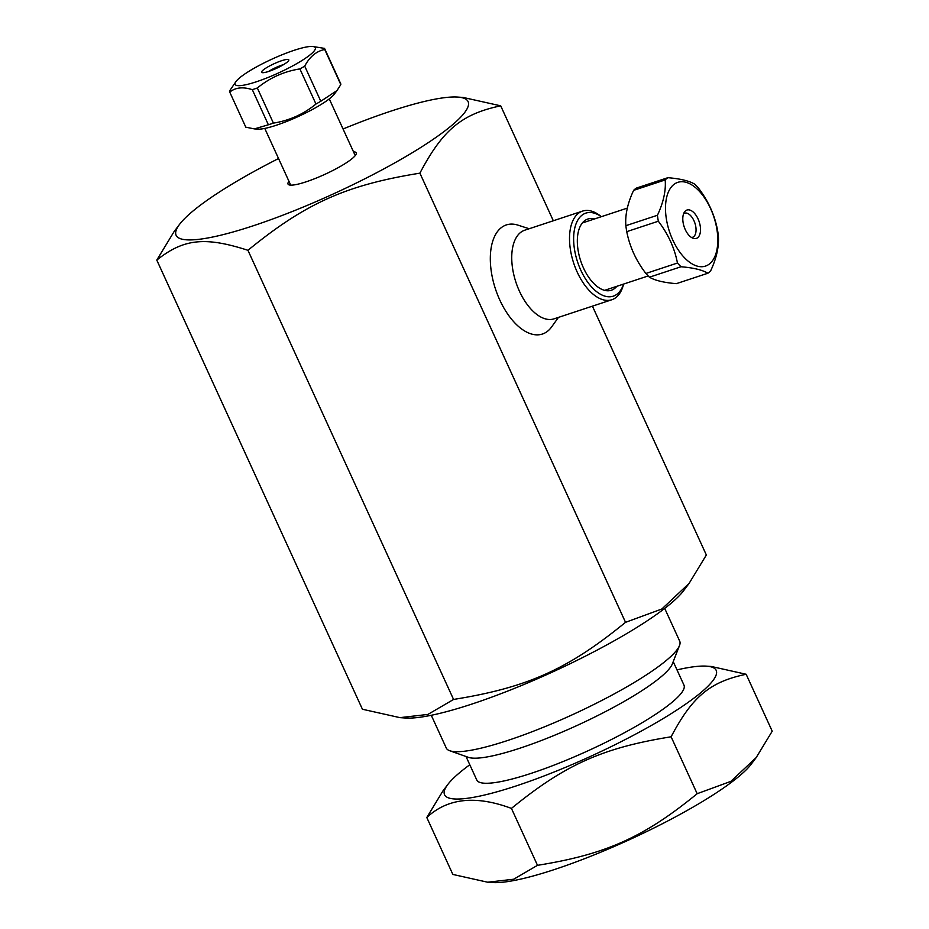 <?xml version="1.0" encoding="UTF-8"?>
<svg xmlns="http://www.w3.org/2000/svg" width="929" height="929" viewBox="0 0 929 929"><rect width="100%" height="100%" fill="white"/><g stroke="black" fill="none" stroke-linecap="round" stroke-linejoin="round"><path stroke-width="1.39" d="M616.798 286.318A37.485 19.869 -108.3 0 1 596.964 286.329A37.485 19.869 -108.3 0 1 578.593 230.74A37.485 19.869 -108.3 0 1 584.202 221.067A37.485 19.869 -108.3 0 1 594.537 218.942M623.568 284.077A43.733 23.179 -108.3 0 1 584.968 278.05A43.733 23.179 -108.3 0 1 581.635 215.482A43.733 23.179 -108.3 0 1 601.307 216.701M601.353 216.689L600.448 215.969A46.682 24.735 71.7 0 0 582.553 211.104A46.682 24.735 71.7 0 0 578.059 213.624A46.682 24.735 71.7 0 0 575.341 267.703A46.682 24.735 71.7 0 0 611.839 299.742A46.682 24.735 71.7 0 0 616.333 297.222A46.682 24.735 71.7 0 0 623.313 285.18L623.614 284.065M582.553 211.104L524.78 230.195A46.682 24.735 71.7 0 0 515.932 282.277A46.682 24.735 71.7 0 0 554.067 318.833L611.839 299.742M558.457 317.381L551.629 326.915A57.459 30.448 -108.3 0 1 547.947 330.933A57.459 30.448 -108.3 0 1 499.779 299.986A57.459 30.448 -108.3 0 1 500.836 228.023A57.459 30.448 -108.3 0 1 518.01 225.155L529.17 228.743M278.537 158.534A160.578 27.847 -24.6 0 0 179.529 224.388A160.578 27.847 -24.6 0 0 253.315 225.759A160.578 27.847 -24.6 0 0 420.372 147.723A160.578 27.847 -24.6 0 0 457.614 97.069A160.578 27.847 -24.6 0 0 343.056 128.992M353.484 151.775A37.485 6.503 155.4 0 1 356.132 154.133A37.485 6.503 155.4 0 1 306.047 181.84A37.485 6.503 155.4 0 1 289.024 184.859A37.485 6.503 155.4 0 1 288.977 181.306M179.529 224.388L174.048 231.658L156.78 260.097A188.645 32.712 -24.6 0 0 156.792 260.097C183.582 238.741 205.019 236.442 247.927 250.296A188.645 32.712 -24.6 0 0 247.938 250.296L247.938 250.296C305.629 203.196 346.087 185.057 419.896 173.166L419.896 173.166C442.738 129.816 461.748 113.977 500.708 105.836L463.199 97.452L457.614 97.069M156.78 260.097L362.426 709.245L156.792 260.097M706.354 554.996L592.423 306.164L706.354 554.996L689.086 583.424L661.843 609.006L625.542 622.325L419.896 173.166L625.531 622.325C567.84 669.414 527.393 687.565 453.573 699.444L247.938 250.296L453.573 699.456L427.909 714.424L399.946 717.641L362.426 709.245M500.708 105.836L553.324 220.765L500.708 105.836M399.946 717.641L405.52 718.012A160.578 27.847 -24.6 0 0 472.246 703.95A160.578 27.847 -24.6 0 0 683.616 590.693L689.086 583.424M698.318 187.902A52.187 27.661 71.7 0 0 694.764 184.174C689.237 180.876 680.272 178.716 667.87 177.694L636.295 188.122A52.187 27.661 -108.3 0 0 633.624 190.352L665.187 179.924C666.058 190.561 663.469 202.348 657.442 215.261A52.187 27.661 71.7 0 0 658.324 221.218C668.148 234.015 674.524 247.95 677.462 263.023A52.187 27.661 71.7 0 0 681.015 266.751C693.429 267.773 702.394 269.933 707.91 273.231A52.187 27.661 71.7 0 0 710.58 271.001C716.607 258.088 719.197 246.301 718.338 235.664A52.187 27.661 71.7 0 0 717.455 229.707C714.517 214.634 708.142 200.699 698.318 187.902M691.513 237.487A12.692 6.724 71.7 0 0 692.5 237.313A12.692 6.724 71.7 0 0 694.915 223.146A12.692 6.724 71.7 0 0 684.534 213.194A12.692 6.724 71.7 0 0 683.639 213.647M685.521 210.848A14.934 7.92 -108.3 0 1 699.525 222.902A14.934 7.92 -108.3 0 1 693.301 238.347A14.934 7.92 -108.3 0 1 684.127 226.699A14.934 7.92 -108.3 0 1 684.568 211.893A14.934 7.92 -108.3 0 1 685.521 210.848M674.721 183.861A44.104 23.376 -108.3 0 1 711.068 209.664A44.104 23.376 -108.3 0 1 709.733 263.72A44.104 23.376 -108.3 0 1 672.224 238.776A44.104 23.376 -108.3 0 1 674.721 183.861M667.87 177.694A52.187 27.661 71.7 0 0 665.187 179.924M707.91 273.231L676.335 283.659C663.933 282.637 654.968 280.477 649.441 277.19A52.187 27.661 -108.3 0 1 645.887 273.463C636.063 260.666 629.688 246.719 626.75 231.646A52.187 27.661 -108.3 0 1 625.867 225.689C625.008 215.052 627.586 203.277 633.624 190.352M649.441 277.19L681.015 266.751M677.462 263.023L645.887 273.463M626.75 231.646L658.324 221.218M657.442 215.261L625.867 225.689M340.606 83.494A52.187 9.046 155.4 0 1 340.664 83.622A52.187 9.046 155.4 0 1 340.804 84.597L337.006 90.554L320.795 101.261A52.187 9.046 155.4 0 1 315.965 104.025C303.539 114.221 289.349 120.584 273.405 123.116A52.187 9.046 155.4 0 1 268.376 124.776L254.395 128.899L245.813 127.192A52.187 9.046 155.4 0 1 245.755 127.076A52.187 9.046 155.4 0 1 245.709 126.948M254.395 128.899L257.902 129.131A44.104 7.653 -24.6 0 0 298.314 116.485A44.104 7.653 -24.6 0 0 334.289 94.166L337.006 90.554M236.059 81.427L229.544 90.984A52.187 9.046 -24.6 0 0 229.684 91.959A52.187 9.046 -24.6 0 0 229.742 92.087C235.513 87.442 243.026 86.641 252.305 89.66A52.187 9.046 -24.6 0 0 257.333 88C269.77 77.804 283.949 71.44 299.893 68.909A52.187 9.046 -24.6 0 0 304.724 66.156C309.636 56.762 316.301 51.211 324.72 49.481A52.187 9.046 -24.6 0 0 324.593 48.505A52.187 9.046 -24.6 0 0 324.523 48.389L312.446 46.45A44.104 7.653 155.4 0 1 315.43 48.029A44.104 7.653 155.4 0 1 275.414 74.355A44.104 7.653 155.4 0 1 235.002 83.598A44.104 7.653 155.4 0 1 236.059 81.427A44.104 7.653 155.4 0 1 272.034 59.108A44.104 7.653 155.4 0 1 312.446 46.45M261.606 72.16A14.934 2.59 155.4 0 1 275.135 63.253A14.934 2.59 155.4 0 1 288.838 60.106A14.934 2.59 155.4 0 1 276.296 68.409A14.934 2.59 155.4 0 1 261.815 72.485A14.934 2.59 155.4 0 1 261.606 72.16M283.659 64.566A12.692 2.206 -24.6 0 0 268.574 71.463M245.813 127.192L229.742 92.087M324.72 49.481L340.804 84.597M320.795 101.261L304.724 66.156M299.893 68.909L315.965 104.025M273.405 123.116L257.333 88M252.305 89.66L268.376 124.776M466.021 756.508L476.763 779.977A113.942 19.764 -24.6 0 0 531.562 773.218A113.942 19.764 -24.6 0 0 637.364 725.514A113.942 19.764 -24.6 0 0 683.965 685.114L673.223 661.645M469.795 764.753A149.372 25.907 -24.6 0 0 447.732 784.587A149.372 25.907 -24.6 0 0 516.373 785.864A149.372 25.907 -24.6 0 0 671.783 713.275A149.372 25.907 -24.6 0 0 706.423 666.151A149.372 25.907 -24.6 0 0 676.997 669.89M447.732 784.587L442.831 791.102L426.794 817.508C447.523 798.127 475.729 795.096 511.426 808.404A175.175 30.378 -24.6 0 0 511.438 808.404L511.438 808.404C565.006 764.672 602.573 747.833 671.11 736.79L671.11 736.79C692.326 696.541 709.977 681.828 746.15 674.268L711.312 666.476L706.423 666.151M426.794 817.508L452.853 874.433L426.794 817.508M772.22 731.193A175.175 30.378 -24.6 0 0 772.208 731.193L746.15 674.268L772.22 731.193L756.183 757.588L730.891 781.347L697.168 793.703L671.11 736.79L697.168 793.714C643.6 837.447 606.033 854.285 537.496 865.329L511.438 808.404L537.496 865.329L513.656 879.229L487.69 882.225L452.853 874.433M487.69 882.225L492.591 882.55A149.372 25.907 -24.6 0 0 554.648 869.463A149.372 25.907 -24.6 0 0 751.271 764.114L756.183 757.588M664.711 608.414L679.691 641.138A128.365 22.261 155.4 0 1 679.505 645.527A128.365 22.261 155.4 0 1 507.989 740.378A128.365 22.261 155.4 0 1 449.717 750.737A128.365 22.261 155.4 0 1 446.257 748.008L431.277 715.284M449.717 750.737L468.332 757.332A113.953 19.764 -24.6 0 0 520.066 748.147A113.953 19.764 -24.6 0 0 672.329 663.933L679.505 645.527M627.354 208.096L582.332 222.972M648.187 275.948L604.593 290.347M264.765 128.423L290.719 185.138M329.272 98.892L355.238 155.596M229.684 91.959L245.755 127.076M324.593 48.505L340.664 83.622"/></g></svg>
